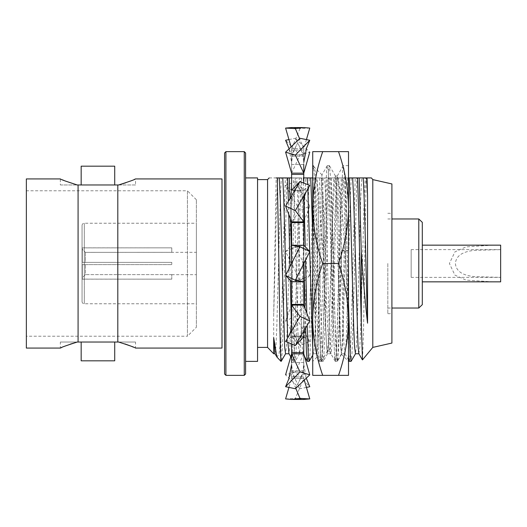 <?xml version="1.0" encoding="UTF-8"?>
<svg xmlns="http://www.w3.org/2000/svg" width="527" height="527" viewBox="0 0 527 527"><rect width="100%" height="100%" fill="white"/><g stroke="black" fill="none" stroke-linecap="round" stroke-linejoin="round"><path stroke-width="0.4" stroke-dasharray="2.63 1.98" d="M196.38 327.26L196.38 199.74L196.38 327.26L187.434 336.213L187.434 190.787L26.35 190.787L26.35 336.213L26.35 190.787M196.38 199.74L187.434 190.787L187.434 336.213L26.35 336.213M26.35 348.07L26.35 178.93M60.355 184.97L77.265 184.97L60.355 184.97L60.355 178.93L62.338 179.793M64.037 180.497L65.46 181.071M77.265 184.97L78.082 184.97L78.082 342.03L60.355 342.03L60.355 348.07M70.157 344.19L61.791 347.445M60.355 342.03L77.265 342.03M81.165 342.03L114.721 342.03M114.721 360.824L81.165 360.824M125.894 182.75L134.095 179.555M221.999 178.93L221.999 348.07M124.892 343.907L118.621 342.03L135.531 342.03L135.531 348.07L133.548 347.207M131.849 346.502L130.426 345.929M135.531 342.03L117.804 342.03L117.804 184.97L135.531 184.97L135.531 178.93M114.721 184.97L81.165 184.97M81.165 166.176L114.721 166.176M82.06 247.842L82.06 279.158L82.06 247.842L171.769 247.842L82.284 247.881L82.284 262.38L82.284 249.225L85.414 252.367L196.38 252.314L196.38 274.686L196.38 252.314M171.769 252.314L85.414 252.367L85.414 262.38L82.284 262.38L171.769 262.38L85.414 262.38L171.769 262.38L171.769 264.62L171.769 262.38L82.284 262.38L82.284 247.881L171.769 247.842M85.414 264.62L171.769 264.62L82.284 264.62L82.284 279.119L171.769 279.158L82.284 279.119L82.284 264.62L171.769 264.62L171.769 262.38L171.769 264.62L82.284 264.62L85.414 264.62L85.414 274.633L82.284 277.775L82.284 264.62L82.284 277.775L85.414 274.633L85.414 264.62M171.769 274.633L85.414 274.633L171.769 274.633L171.769 279.119L171.769 274.633M171.769 274.686L196.38 274.686M82.06 301.536L82.06 225.464L82.06 301.536A2.24 2.24 0 0 0 84.294 303.769L196.38 303.769L196.38 223.231L196.38 303.769M82.06 225.464A2.24 2.24 0 0 1 84.294 223.231L196.38 223.231M82.06 279.158L171.769 279.158M85.414 252.367L85.414 262.38L82.284 262.38L82.284 247.881L82.284 249.225L85.414 252.367M171.769 247.881L171.769 252.367L171.769 247.881M82.284 277.775L82.284 279.119L82.284 277.775M117.804 184.97L78.082 184.97M78.082 342.03L117.804 342.03M135.531 184.97L118.621 184.97M224.574 152.982L224.574 374.018M225.912 375.362L225.912 151.638M245.602 374.018L245.602 152.982M244.258 151.638L244.258 375.362M411.159 277.373L411.159 263.5L411.159 277.373L500.65 277.373L474.353 276.655C466.56 275.7 456.316 273.493 455.394 263.5C456.277 253.579 466.461 251.32 474.28 250.351L500.65 249.627L500.65 281.846M422.305 304.659L422.305 222.341M492.791 245.154L466.145 246.867L454.933 251.866L449.399 263.5L454.906 275.114L466.125 280.127L492.725 281.846M418.787 308.031L418.787 218.968M387.813 263.5L387.813 313.697L387.813 263.5M391.91 343.057L391.91 183.943M372.793 347.398L372.793 179.602M257.551 361.377L257.551 177.922L245.602 177.922M267.571 347.398L267.571 179.602M358.861 353.689L359.816 346.898L360.692 327.326L364.19 199.674L365.218 177.922L366.107 177.922L363.511 331.14L362.49 359.915M269.185 177.922L276.168 177.922L273.684 315.014L273.684 337.623M291.49 326.391L292.505 353.176L293.427 361.377L294.297 353.927L299.283 177.922L285.298 177.922L280.99 338.808L279.046 353.564L277.103 357.326M286.998 177.922L284.633 263.5C283.434 318.328 282.182 366.575 280.99 361.147M280.99 361.377L280.99 338.808M288.756 214.397L288.381 200.991M299.283 177.922L300.983 177.922L296.042 353.176L295.12 361.377L294.25 353.927L291.602 262.248M290.575 219.192L289.995 198.231M290.305 280.384L289.995 266.603M303.914 263.5L301.549 177.922L303.769 177.922M305.535 260.088L305.238 246.801M304.013 199.371L303.249 177.922M327.247 177.922L328.947 177.922L324.836 332.715L324.006 353.176L323.17 361.311L322.214 353.927L321.338 332.715L317.234 177.922L315.535 177.922L319.645 332.715L320.475 353.176L321.391 361.377L322.267 353.927L323.137 332.715L327.247 177.922L313.269 177.922L309.158 332.715L308.282 353.927L307.406 361.377M305.535 328.499L304.975 308.288M314.962 177.922L310.851 332.715L310.028 353.176L309.184 361.311M307.149 325.726L306.8 313.078M349.355 361.377L350.231 353.927L351.107 332.715L355.218 177.922L341.232 177.922L337.122 332.715L336.246 353.927L335.376 361.377L334.454 353.176L333.624 332.715L329.52 177.922L343.499 177.922L348.518 354.46M342.932 177.922L338.821 332.715L337.991 353.176L337.069 361.377L336.2 353.927L335.324 332.715L331.213 177.922M348.518 304.237L345.198 177.922L343.499 177.922M355.218 177.922L356.911 177.922L352.8 332.715L351.97 353.176L351.134 361.311M351.239 177.922L350.205 199.674L346.713 327.326L345.837 346.898L344.961 353.769L344.039 346.14L343.215 327.326L339.717 199.674L338.69 177.922M341.232 177.922L337.254 177.922L336.226 199.674L332.728 327.326L331.852 346.898L330.982 353.769L330.054 346.14L329.23 327.326L325.739 199.674L324.704 177.922L329.52 177.922M312.722 177.922L315.535 177.922M323.268 177.922L322.241 199.674L318.743 327.326L317.873 346.898L316.997 353.769L316.075 346.14L315.251 327.326L312.722 232.381M313.269 177.922L309.29 177.922L308.255 199.674L304.764 327.326L303.888 346.898L303.012 353.769L302.09 346.14L301.266 327.326L297.768 199.674L296.741 177.922L301.549 177.922M295.304 177.922L294.277 199.674L290.779 327.326L289.903 346.898L288.941 353.689M287.9 342.478L287.683 337.945M285.825 275.634L285.812 274.929M285.298 177.922L284.172 177.922M282.755 177.922L281.319 177.922L280.292 199.674L276.794 327.326L275.924 346.898L274.962 353.689M365.218 177.922L361.726 177.922L360.692 199.674L357.194 327.326L356.371 346.14L355.448 353.769M347.741 177.922L346.713 199.674L343.215 327.326L342.392 346.14L341.47 353.769L340.594 346.898L339.717 327.326L336.226 199.674L335.192 177.922M337.254 177.922L333.756 177.922L332.728 199.674L329.23 327.326L328.407 346.14L327.484 353.769L326.608 346.898L325.739 327.326L322.241 199.674L321.207 177.922L324.704 177.922M319.777 177.922L318.743 199.674L315.251 327.326L314.421 346.14L313.591 353.689L312.722 348.235M307.847 188.791L307.643 184.595M309.29 177.922L305.792 177.922L304.764 199.674L301.266 327.326L300.443 346.14L299.52 353.769L298.644 346.898L297.768 327.326L294.277 199.674L293.243 177.922L296.741 177.922M291.806 177.922L290.779 199.674L287.281 327.326L286.457 346.14L285.535 353.769M281.319 177.922L277.828 177.922C276.425 194.555 275.101 268.263 273.684 315.014M361.726 177.922L356.911 177.922M345.198 177.922L348.518 177.922M333.756 177.922L328.947 177.922M317.234 177.922L321.207 177.922M305.792 177.922L300.983 177.922M291.602 177.922L293.243 177.922M277.828 177.922L276.168 177.922M257.551 263.5L257.551 347.398L257.551 263.5M391.91 263.5L391.91 213.303L391.91 263.5M422.305 263.5L422.305 281.846L422.305 263.5M411.159 249.627L411.159 263.5L411.159 249.627L500.65 249.627L500.65 245.154M312.722 312.439L312.722 165.623L312.722 312.439M323.097 254.436L323.097 195.55L321.918 174.931L321.121 187.25L320.317 218.356L317.774 344.236L316.859 357.135L316.055 344.098L315.251 311.174C314.402 267.479 313.552 204.285 312.722 178.732C314.046 203.685 315.39 267.854 316.714 312.439L318.71 358.044L319.369 361.377L320.06 357.985L322.708 288.836L324.704 214.561L326.7 168.956L327.241 165.722L328.051 169.015L328.703 178.732L332.695 312.439L334.691 358.044L335.231 361.278L336.035 357.985L336.694 348.268L340.686 214.561L342.682 168.956L343.341 165.623L344.026 169.015L344.678 178.732L346.68 238.164L348.518 306.793L348.518 361.377L348.518 250.417L341.694 250.417L338.69 348.268L337.346 361.377L336.694 358.044L334.691 312.439L330.699 178.732L329.355 165.623L328.703 168.956L326.7 214.561L322.708 348.268L321.371 361.377L320.712 358.044L318.71 312.439L314.718 178.732L313.381 165.623L312.722 168.956L314.276 167.178L314.566 167.573L318.73 195.655L323.097 254.436L324.704 307.248L326.7 348.018L327.359 351.002L328.703 339.276L332.695 219.752L334.691 178.982L335.482 176.117L336.694 187.724L338.136 222.914L339.803 310.456L340.633 342.214L341.437 354.309L342.286 342.873L344.19 250.997L348.518 250.417L348.518 165.623L348.518 306.793C345.593 263.269 342.622 206.894 339.441 186.591L338.136 179.99L338.136 222.914M312.722 207.566L312.722 151.638L322.708 151.638C316.345 169.74 313.018 188.383 312.722 207.566L312.722 375.362L322.708 375.362C316.312 357.102 312.979 338.459 312.722 319.434C312.985 300.364 316.319 281.714 322.708 263.5C316.299 245.16 312.972 226.511 312.722 207.566M322.708 375.362L348.518 375.362L348.518 151.638L322.708 151.638M338.525 375.362C344.921 357.102 348.255 338.459 348.518 319.434C348.248 300.364 344.915 281.714 338.525 263.5L322.708 263.5M338.525 263.5C344.935 245.16 348.268 226.511 348.518 207.566C348.222 188.383 344.889 169.74 338.525 151.638M341.694 250.417L344.19 250.997M323.097 195.55L326.7 307.248L328.703 348.018L329.355 351.002L330.047 347.965L330.699 339.276L334.691 219.752L336.694 178.982L337.346 175.998L338.136 179.99M300.008 280.305L285.594 251.61L295.364 246.695L309.777 275.39L300.008 280.305L291.602 281.754L291.602 154.898L291.602 173.152L300.008 155.083L285.594 140.281M291.602 222.611L303.769 222.611L303.769 221.88L303.769 362.497L303.769 195.477M303.769 362.497L291.602 362.497L291.602 263.5L291.602 305.12L291.602 281.754L303.769 281.754L291.602 281.754L291.602 263.553M297.63 185.675C293.592 192.586 291.576 200.326 291.602 208.896L291.602 263.5L291.602 164.503L291.602 190.991L291.602 190.26L291.602 190.991L303.769 190.991L291.602 190.991M300.008 345.501L285.594 320.91L295.364 316.391L309.777 341.503L300.008 345.501L291.602 336.74L291.602 305.12L303.769 305.12L303.769 304.389L291.602 304.389M306.424 387.437L300.008 388.722L291.602 372.102L291.602 364.605L291.602 372.102L291.602 370.837L291.602 372.102L303.769 372.102L291.602 372.102L288.822 378.854M291.602 376.904L291.602 370.837L291.602 378.36L291.602 376.904L303.769 376.904L291.602 376.904M285.594 341.503L291.602 336.74L303.769 336.74L303.769 336.009L291.602 336.009L303.769 336.009L303.769 336.74L291.602 336.74L291.602 336.009L291.602 344.006M291.602 208.896L291.602 221.88L300.008 210.609L285.594 185.497L295.364 181.499L309.777 206.09L300.008 210.609M291.602 150.096L291.602 156.163L291.602 148.64L291.602 150.096L303.769 150.096L303.769 156.163L291.602 156.163L303.769 156.163L303.769 150.096L291.602 150.096M300.008 138.278L291.602 154.898L303.769 154.898L291.602 154.898L288.941 148.423L291.602 162.395M291.602 174.417L303.769 174.417L303.769 173.152L291.602 173.152M303.769 174.417L303.769 182.994M291.602 190.26L303.769 190.26L291.602 190.26L285.594 185.497M303.769 203.238L303.769 221.88L291.602 221.88M303.769 222.611L303.769 245.246L291.602 245.246L303.769 245.246L303.769 304.389M303.769 263.447L303.769 245.246L291.602 245.246L285.594 251.61M291.602 305.12L285.594 320.91M303.769 331.43L303.769 305.12L303.769 352.583L291.602 352.583M291.602 353.848L303.769 353.848L303.769 352.583M300.008 388.722L285.594 374.829L295.364 371.917L309.777 386.719M291.602 370.837L303.769 370.837L303.769 378.36L303.769 370.837L291.602 370.837M295.792 388.346L291.602 378.36L303.769 378.36L291.602 378.36L288.948 387.437M309.777 275.39L303.769 281.754L291.602 281.754M306.424 139.563L303.769 148.64L303.769 150.096L303.769 148.64L291.602 148.64L303.769 148.64L299.58 138.654M309.777 128.081L300.008 128.608L291.629 127.547M300.008 128.608L291.602 148.64L290.95 146.414M306.543 148.146L303.769 154.898L303.769 162.395L303.769 154.898L295.364 138.278L309.777 152.171L300.008 155.083M291.602 164.503L303.769 164.503L303.769 173.152M303.769 364.605L306.431 378.577L303.769 372.102L303.769 353.848L303.769 372.102L295.364 388.722M288.948 139.563L295.364 138.278M309.777 206.09L303.769 221.88M309.777 185.497L303.769 190.26L295.364 181.499M303.769 245.246L295.364 246.695M309.777 341.503L303.769 336.74M303.769 305.12L295.364 316.391M303.769 353.848L295.364 371.917M304.422 380.586L303.769 378.36L295.364 398.392L303.743 399.453M285.594 398.919L295.364 398.392M84.294 303.769L84.294 223.231L84.294 303.769M387.813 218.968L391.91 218.968M387.813 313.697L391.91 313.697M293.427 361.377L295.12 361.377M321.391 361.377L323.091 361.377M335.376 361.377L337.069 361.377M348.518 359.994L344.875 353.689M335.291 361.311L330.89 353.689M321.312 361.311L316.911 353.689M304.514 356.436L302.926 353.689M293.348 361.311L291.602 358.288M344.961 353.769L341.47 353.769M330.982 353.769L327.484 353.769M316.997 353.769L313.499 353.769M303.012 353.769L299.52 353.769M341.555 353.689L337.155 361.311M327.57 353.689L323.17 361.311M313.591 353.689L312.722 355.191M299.606 353.689L295.206 361.311M387.813 213.303L391.91 213.303M387.813 308.031L391.91 308.031M316.938 357.168L312.722 361.377M341.437 354.302L348.518 361.377M337.346 361.377L335.35 361.377M321.371 361.377L319.369 361.377M329.355 165.623L327.359 165.623M313.381 165.623L312.722 165.623M348.518 165.623L343.341 165.623M341.516 354.276L337.471 361.278M327.498 350.883L321.49 361.278M335.482 176.117L329.48 165.722M314.566 167.573L313.499 165.722M329.355 351.002L327.359 351.002M337.346 175.998L335.35 175.998M343.222 165.722L337.221 176.11M335.231 361.278L329.23 350.89M327.241 165.722L321.918 174.931M319.257 361.278L316.859 357.135M322.004 174.905L314.276 167.178M287.986 189.555C290.384 193.514 291.589 198.08 291.602 203.238M292.92 265.964L291.602 260.233M297.63 341.325C293.592 334.414 291.576 326.674 291.602 318.104M296.391 381.574C293.137 374.987 291.536 368.241 291.602 361.338M292.926 261.036L291.602 266.767M296.391 145.426C293.137 152.013 291.536 158.759 291.602 165.662M304.52 278.072L295.001 281.168M290.851 248.928L300.37 245.832M304.52 248.928L295.001 245.832M290.851 278.072L300.37 281.168M298.98 145.426C302.234 152.013 303.835 158.759 303.769 165.662M302.445 265.964L303.769 260.233M297.742 341.325C301.78 334.414 303.789 326.674 303.769 318.104M298.98 381.574C302.234 374.987 303.835 368.241 303.769 361.338M307.386 337.445C304.988 333.486 303.783 328.92 303.769 323.762M302.452 261.036L303.769 266.767M297.742 185.675C301.78 192.586 303.789 200.326 303.769 208.896M291.629 399.44L292.683 399.44M302.682 127.56L303.743 127.56"/><path stroke-width="0.79" d="M61.791 347.445L60.355 348.07L26.35 348.07L26.35 178.93L60.355 178.93C60.829 179.509 66.468 181.525 77.265 184.97L65.46 181.071M62.338 179.793L64.037 180.497M60.355 348.07C60.829 347.491 66.468 345.475 77.265 342.03L70.157 344.19M114.721 342.03L114.721 360.824L81.165 360.824L81.165 342.03L114.721 342.03M134.095 179.555L135.531 178.93C135.057 179.509 129.418 181.525 118.621 184.97L125.894 182.75M135.531 178.93L221.999 178.93L221.999 348.07L135.531 348.07C135.057 347.491 129.418 345.475 118.621 342.03L78.082 342.03L78.082 184.97L77.265 184.97M133.548 347.207L131.849 346.502M130.426 345.929L124.892 343.907M81.165 184.97L81.165 166.176L114.721 166.176L114.721 184.97L81.165 184.97M77.265 342.03L78.082 342.03M78.082 184.97L117.804 184.97L117.804 342.03M118.621 184.97L117.804 184.97M225.912 375.362L224.574 374.018L224.574 152.982L225.912 151.638L225.912 375.362L244.258 375.362L244.258 151.638L245.602 152.982L245.602 374.018L244.258 375.362M422.305 245.154L500.65 245.154L500.65 281.846L492.725 281.846M500.65 245.154L492.791 245.154M422.305 222.341L422.305 304.659L418.787 308.031L418.787 218.968L422.305 222.341M372.793 347.398L372.793 179.602L391.91 183.943L391.91 343.057L372.793 347.398L362.444 359.901L361.285 322.267C359.994 277.13 358.735 204.054 357.484 177.922L352.668 177.922L353.703 199.674L358.024 346.14L358.861 353.689L362.444 359.901M257.551 179.602L267.571 179.602L267.571 347.398L273.684 353.769L273.684 337.623L276.892 357.029L274.962 353.689L273.684 337.623M245.602 177.922L257.551 177.922L257.551 361.377L245.602 361.377M367.049 177.922L371.41 177.922L367.049 177.922L367.55 195.78L366.654 177.922L367.049 177.922M357.484 177.922L359.177 177.922L361.285 251.932L362.141 263.5C363.861 286.998 365.666 306.892 367.55 323.183L367.55 195.78M361.285 251.932L361.285 322.267M276.168 177.922L277.314 177.922L278.902 263.5C279.606 312.86 280.298 358.176 280.99 361.147L280.99 361.147M285.621 353.689L281.141 361.377M289.995 266.603L288.756 214.397M288.381 200.991L287.571 177.922L291.602 177.922M291.602 262.248L290.575 219.192M289.995 198.231L289.264 177.922M291.49 326.391L290.305 280.384M304.975 308.288L303.908 263.19M306.8 313.078L305.535 260.088M305.238 246.801L304.013 199.371M312.722 355.191L309.184 361.311L307.327 361.311L306.49 353.176L305.535 328.499M309.105 361.377L308.229 353.927L307.149 325.726M355.534 353.689L351.054 361.377L349.276 361.311L348.518 354.46M351.054 361.377L350.178 353.927L348.518 304.237M312.722 232.381L310.719 177.922L312.722 177.922M285.812 274.929L283.789 199.674L282.755 177.922L287.571 177.922M291.602 358.288L288.941 353.689L287.9 342.478M287.683 337.945L285.825 275.634M284.172 177.922L279.257 177.922L280.292 199.674L284.659 346.898L285.535 353.769L289.033 353.769M280.99 361.377L276.892 357.029M358.946 353.769L355.448 353.769L354.572 346.898L353.703 327.326L350.205 199.674L349.177 177.922L352.668 177.922M307.643 184.595L307.228 177.922L310.719 177.922M312.722 348.235L309.724 251.728M309.718 251.544L307.847 188.791M348.518 177.922L349.177 177.922M303.249 177.922L307.228 177.922M277.314 177.922L279.257 177.922M367.55 323.183C366.061 278.078 364.638 195.405 363.156 177.922L366.654 177.922M359.177 177.922L363.156 177.922M312.722 375.362L312.722 151.638L322.708 151.638C316.312 169.898 312.979 188.541 312.722 207.566C312.985 226.636 316.319 245.286 322.708 263.5C316.345 281.602 313.018 300.245 312.722 319.434C312.972 338.38 316.299 357.023 322.708 375.362L312.722 375.362M322.708 151.638L348.518 151.638L348.518 375.362L322.708 375.362M338.525 151.638C344.921 169.898 348.255 188.541 348.518 207.566C348.248 226.636 344.915 245.286 338.525 263.5L322.708 263.5M338.525 263.5C344.889 281.602 348.222 300.245 348.518 319.434C348.268 338.38 344.935 357.023 338.525 375.362M291.602 305.12L291.602 323.762L291.602 304.389L303.769 304.389L303.769 305.12L291.602 305.12L300.008 316.391L285.594 341.503L295.364 345.501L309.777 320.91L300.008 316.391M291.602 190.991L291.602 173.152L303.769 173.152L303.769 174.417L291.602 174.417M291.602 344.006L291.602 362.497M303.769 304.389L303.769 281.754L291.602 281.754L291.602 304.389M303.769 195.477L303.769 221.88L291.602 221.88L291.602 263.553M288.822 148.146L285.594 140.281L288.948 139.563M300.008 371.917L285.594 386.719L295.364 388.722L309.777 374.829L300.008 371.917L291.602 353.848L285.594 374.829M303.743 399.453L309.777 398.919L300.008 398.392L291.629 399.453L285.594 398.919L288.948 387.437M300.008 398.392L295.792 388.346M291.602 364.605L288.822 378.854L285.594 386.719M291.602 352.583L303.769 352.583L303.769 353.848L291.602 353.848M303.769 352.583L303.769 331.43M300.008 246.695L285.594 275.39L295.364 280.305L309.777 251.61L300.008 246.695L291.602 245.246L303.769 245.246L303.769 222.611L291.602 222.611M291.602 281.754L285.594 275.39M307.386 189.555L309.777 185.497L300.008 181.499L285.594 206.09L295.364 210.609L307.386 189.555C304.988 193.514 303.783 198.08 303.769 203.238L303.769 222.611M300.008 181.499L291.602 190.26M291.602 221.88L285.594 206.09M303.769 182.994L303.769 174.417M300.008 138.278L285.594 152.171L295.364 155.083L309.777 140.281L300.008 138.278M291.602 173.152L285.594 152.171M291.629 127.547L285.594 128.081L295.364 128.608L303.743 127.547L309.777 128.081L306.424 139.563M290.95 146.414L285.594 128.081M309.777 152.171L303.769 173.152L303.769 164.503M295.364 280.305L303.769 281.754L303.769 263.447M306.543 378.854L309.777 386.719L306.424 387.437M309.777 398.919L304.422 380.586M309.777 374.829L303.769 353.848M309.777 320.91L303.769 305.12M303.769 336.74L295.364 345.501M309.777 251.61L303.769 245.246M303.769 221.88L295.364 210.609M309.777 140.281L306.543 148.146L303.769 162.395M303.769 173.152L295.364 155.083M299.58 138.654L295.364 128.608M391.91 218.968L418.787 218.968M225.912 151.638L244.258 151.638M372.793 179.602L371.41 177.922M267.571 179.602L269.185 177.922M349.276 361.311L348.518 359.994M307.327 361.311L304.514 356.436M275.048 353.769L273.684 353.769M257.551 347.398L267.571 347.398M391.91 308.031L418.787 308.031M422.305 281.846L500.65 281.846M287.986 337.445C290.384 333.486 291.589 328.92 291.602 323.762M292.683 399.44L303.743 399.44M291.629 127.56L302.682 127.56"/></g></svg>
